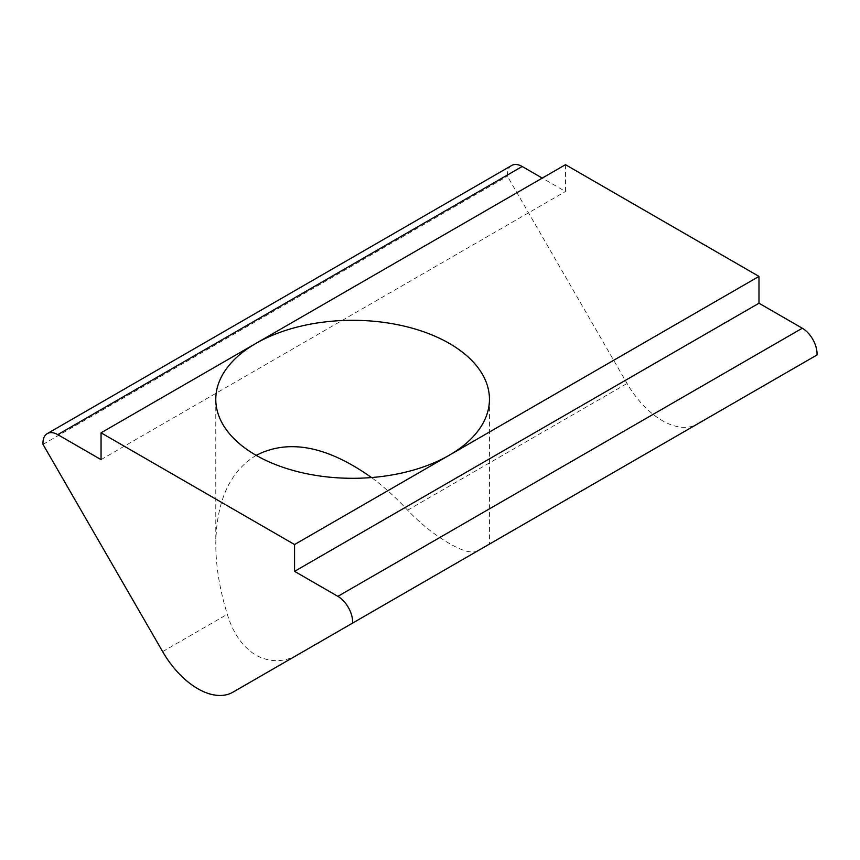 <?xml version="1.0" encoding="UTF-8"?>
<svg xmlns="http://www.w3.org/2000/svg" width="860" height="860" viewBox="0 0 860 860"><rect width="100%" height="100%" fill="white"/><g stroke="black" fill="none" stroke-linecap="round" stroke-linejoin="round"><path stroke-width="0.64" stroke-dasharray="4.3 3.22" d="M477.891 550.755C472.333 553.732 462.82 551.303 449.371 543.477C435.138 535.339 421.217 524.235 407.597 510.184C396.03 497.671 384.001 486.792 371.509 477.547M256.194 455.348C229.867 471.344 216.398 500.939 215.785 544.122C215.838 566.235 219.687 589.627 227.32 614.276C232.877 632.971 242.391 646.612 255.861 655.202C270.083 662.587 283.983 662.469 297.582 654.858M697.352 424.055L817 354.965M511.721 165.464A20.909 12.072 -120 0 0 507.421 176.236L627.069 383.474A70.283 40.571 -120 0 0 697.105 424.195M565.471 164.69L565.471 191.5L542.251 178.095M101.05 459.627L565.471 191.5M43 444.373L507.421 176.236M407.597 510.184L627.069 383.474M162.648 651.611L227.32 614.276M215.785 399.298L215.785 544.122M489.447 399.298L489.447 544.079"/><path stroke-width="1.29" d="M371.509 477.547C327.101 446.05 288.67 438.654 256.194 455.348M255.861 455.166A136.837 79.002 180 0 1 215.785 399.298A136.837 79.002 180 0 1 255.861 343.441A136.837 79.002 180 0 1 449.371 343.441A136.837 79.002 180 0 1 489.447 399.298A136.837 79.002 180 0 1 449.371 455.166A136.837 79.002 180 0 1 255.861 455.166M297.334 654.997L477.794 550.808M352.579 623.102L817 354.965A20.855 12.04 -120 0 0 802.294 328.23L758.982 303.225L758.982 276.404L565.471 164.69L101.05 432.816L101.05 459.627L57.749 434.633A20.909 12.072 -120 0 0 47.289 433.59A20.909 12.072 -120 0 0 43 444.373L162.648 651.611A70.283 40.571 -120 0 0 232.931 692.182L352.579 623.102A20.855 12.04 -120 0 0 337.873 596.356L294.561 571.352L294.561 544.541L101.05 432.816M697.105 424.195A70.283 40.571 -120 0 0 697.352 424.055L477.891 550.755L697.352 424.055M294.561 544.541L758.982 276.404M294.561 571.352L758.982 303.225M542.251 178.095L522.17 166.496A20.909 12.072 -120 0 0 511.721 165.464L47.289 433.59M232.931 692.182L297.582 654.858L232.931 692.182M57.749 434.633L522.17 166.496M337.873 596.356L802.294 328.23"/></g></svg>
